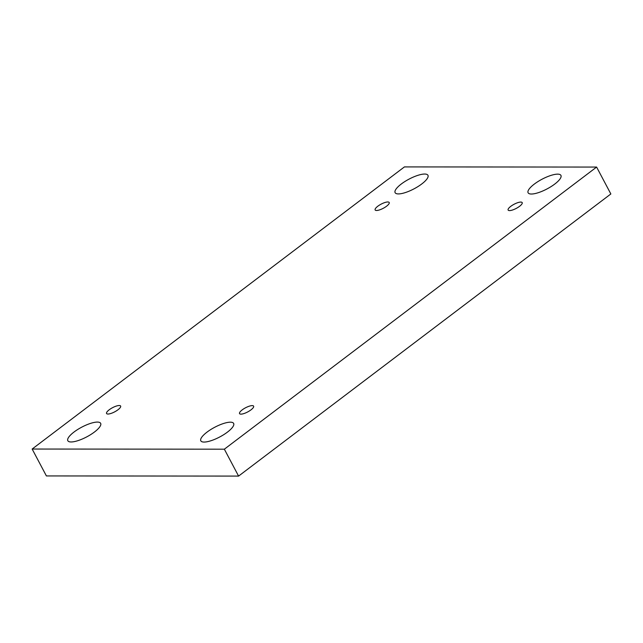 <?xml version="1.0" encoding="UTF-8"?>
<svg xmlns="http://www.w3.org/2000/svg" width="643" height="643" viewBox="0 0 643 643"><rect width="100%" height="100%" fill="white"/><g stroke="black" fill="none" stroke-linecap="round" stroke-linejoin="round"><path stroke-width="0.96" d="M596.608 167.067L610.85 193.961L238.585 476.085L46.392 475.933L32.15 449.039L404.415 166.915L596.608 167.067L224.351 449.192L32.15 449.039M204.112 442.062A18.575 5.457 152.1 0 1 200.817 440.817A18.575 5.457 152.1 0 1 214.674 427.298A18.575 5.457 152.1 0 1 233.642 423.432A18.575 5.457 152.1 0 1 223.812 434.62A18.575 5.457 152.1 0 1 204.112 442.062M531.399 194.025A18.575 5.457 152.1 0 1 528.104 192.771A18.575 5.457 152.1 0 1 541.961 179.26A18.575 5.457 152.1 0 1 560.929 175.394A18.575 5.457 152.1 0 1 551.099 186.583A18.575 5.457 152.1 0 1 531.399 194.025M71.124 441.966A18.575 5.457 152.1 0 1 67.828 440.712A18.575 5.457 152.1 0 1 81.685 427.193A18.575 5.457 152.1 0 1 100.654 423.335A18.575 5.457 152.1 0 1 90.824 434.523A18.575 5.457 152.1 0 1 71.124 441.966M398.419 193.921A18.575 5.457 152.1 0 1 395.123 192.675A18.575 5.457 152.1 0 1 408.98 179.156A18.575 5.457 152.1 0 1 427.949 175.29A18.575 5.457 152.1 0 1 418.119 186.478A18.575 5.457 152.1 0 1 398.419 193.921M376.557 210.486A7.957 2.339 152.1 0 1 375.142 209.956A7.957 2.339 152.1 0 1 381.082 204.161A7.957 2.339 152.1 0 1 389.208 202.505A7.957 2.339 152.1 0 1 384.996 207.295A7.957 2.339 152.1 0 1 376.557 210.486M107.976 414.036A7.957 2.339 152.1 0 1 106.561 413.497A7.957 2.339 152.1 0 1 112.501 407.71A7.957 2.339 152.1 0 1 120.635 406.054A7.957 2.339 152.1 0 1 116.423 410.845A7.957 2.339 152.1 0 1 107.976 414.036M240.964 414.14A7.957 2.339 152.1 0 1 239.55 413.602A7.957 2.339 152.1 0 1 245.489 407.807A7.957 2.339 152.1 0 1 253.615 406.151A7.957 2.339 152.1 0 1 249.404 410.949A7.957 2.339 152.1 0 1 240.964 414.14M509.537 210.591A7.957 2.339 152.1 0 1 508.131 210.06A7.957 2.339 152.1 0 1 514.07 204.265A7.957 2.339 152.1 0 1 522.196 202.609A7.957 2.339 152.1 0 1 517.985 207.4A7.957 2.339 152.1 0 1 509.537 210.591M238.585 476.085L224.351 449.192"/></g></svg>
